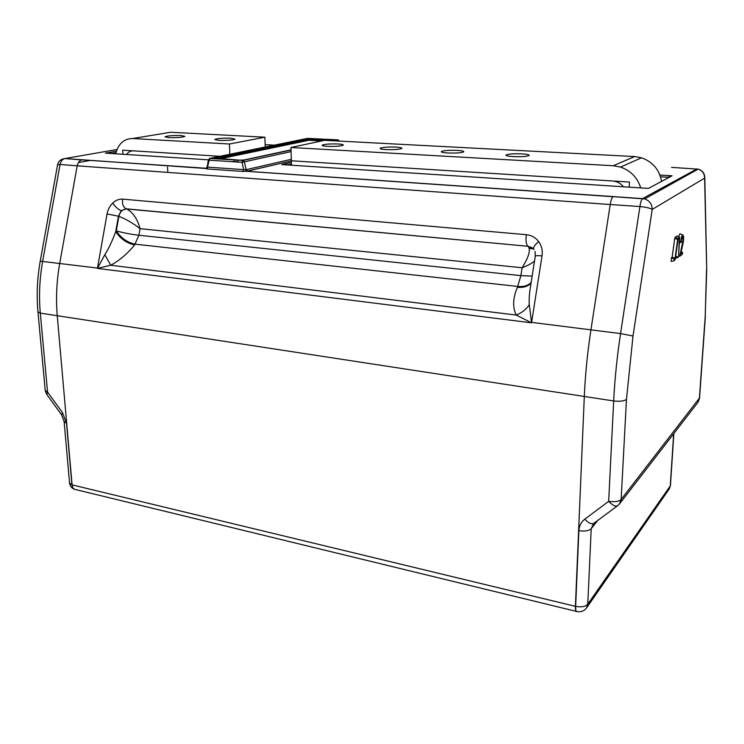 <?xml version="1.0" encoding="UTF-8"?>
<svg xmlns="http://www.w3.org/2000/svg" width="744" height="744" viewBox="0 0 744 744"><rect width="100%" height="100%" fill="white"/><g stroke="black" fill="none" stroke-linecap="round" stroke-linejoin="round"><path stroke-width="1.12" d="M242.963 171.436L243.688 169.613L246.152 169.678L247.594 171.073L242.963 171.436L207.176 168.953L205.595 168.47L207.167 167.149M534.49 261.2C531.439 263.571 527.319 265.757 522.121 267.756C528.863 256.95 530.872 249.798 528.119 246.292L126.192 208.822L121.244 210.71L118.454 216.169L115.729 231.589C120.5 238.843 126.805 243.279 134.636 244.878C127.717 253.509 119.756 260.298 110.744 265.255L97.408 268.407L104.83 254.681C108.559 248.849 112.195 241.149 115.729 231.589L116.297 230.882C123.299 232.835 130.832 234.286 138.895 235.253L134.636 244.878M532.165 247.733L528.119 246.292L126.61 208.971C132.878 212.226 137.361 218.792 140.058 228.659L138.895 235.253L520.874 275.643L522.121 267.756L140.058 228.659C132.813 223.07 125.755 218.95 118.873 216.318C120.175 211.575 122.751 209.129 126.61 208.971L126.192 208.822C123.244 207.223 122.035 203.995 122.574 199.132C119.059 198.908 115.785 200.201 112.753 203.01C115.106 206.674 117.933 209.241 121.244 210.71M529.3 304.649L531.542 322.822L516.197 315.056C521.925 312.806 526.287 309.337 529.3 304.649C528.891 299.33 529.421 292.466 530.9 284.078L535.261 256.289C535.252 255.629 537.512 255.49 542.023 255.88C542.776 250.505 541.651 245.734 538.665 241.558C534.285 245.371 532.723 248.031 533.987 249.547M681.29 241.196L682.434 236.787C682.992 236.564 683.225 237.569 683.141 239.81L679.951 255.313L680.118 256.048L682.415 254.234L682.555 252.411L680.695 253.862L683.094 243.037C683.913 238.08 683.764 235.364 682.648 234.89C681.764 235.709 681.151 237.931 680.834 241.53L681.002 242.274L681.29 241.196M668.893 177.481L667.991 177.239L671.981 175.779L669.581 177.119M647.931 188.353L647.373 188.344M282.98 164.666L283.687 164.712M679.653 242.563L679.421 243.604M680.5 234.044L679.914 233.811L678.537 236.657M704.754 176.551L704.605 178.132L652.218 209.445L633.014 336.009L626.457 399.379C624.132 401.118 619.873 401.639 613.67 400.951L40.306 313.122L47.551 392.032L62.44 412.539L66.551 423.373L71.945 484.846L575.4 606.323L584.3 396.719C585.24 374.948 587.453 352.647 590.941 329.815L610.21 204.535L77.199 165.819L59.734 263.339C56.6 281.074 55.781 298.604 57.269 315.93L72.094 484.883C72.419 487.832 73.749 489.431 76.083 489.673M706.688 268.249L704.605 178.132C704.596 173.612 702.42 170.618 698.086 169.148L644.648 198.918C649.624 200.685 652.144 204.191 652.218 209.445C650.247 208.115 646.145 207.148 639.914 206.544L610.21 204.535C610.889 200.341 611.847 197.737 613.084 196.723L246.171 171.278L245.594 169.744M617.418 505.855L594.019 523.199C591.815 524.669 588.746 523.33 584.812 519.173C581.129 522.046 579.148 525.878 578.869 530.667C584.728 531.56 588.848 530.918 591.21 528.724L593.619 523.516M673.115 181.694L673.162 183.033M626.457 399.379L621.147 499.457L619.408 504.023L617.873 505.52C615.734 506.934 612.665 505.539 608.666 501.335L613.67 400.951C614.776 379.04 617.074 356.59 620.552 333.582L531.607 322.394L542.023 255.88M117.059 149.47L64.914 158.556L81.775 159.886C79.441 160.583 77.915 162.564 77.199 165.819L60.059 164.461L42.65 261.256C39.553 278.74 38.772 296.028 40.306 313.122L37.963 311.857C36.447 295.145 37.209 278.247 40.232 261.163L57.586 164.787L60.059 164.461C60.794 161.215 62.347 159.253 64.737 158.593C60.85 159.049 58.469 161.113 57.586 164.787M291.36 160.89L246.478 171.25L642.537 198.62C641.44 199.625 640.565 202.275 639.914 206.544L620.552 333.582L633.014 336.009M533.578 249.035L527.896 246.134C526.12 244.376 525.599 240.563 526.315 234.695C531.411 235.234 535.531 237.522 538.665 241.558M112.753 203.01C109.796 205.93 107.899 209.576 107.062 213.928L118.873 216.318L116.297 230.882C121.067 238.145 127.364 242.572 135.194 244.172L517.796 286.459C523.72 286.942 528.175 285.603 531.16 282.432M104.83 254.681L110.744 265.255L516.197 315.056C512.458 307.272 512.858 298.037 517.406 287.333C523.59 287.835 528.147 286.375 531.077 282.953M517.406 287.333L520.874 275.643L532.155 276.089M675.31 259.228L677.989 239.708L679.291 238.75L678.612 256.364L679.635 237.085L677.71 239.094L675.087 258.252L674.194 258.949L674.083 260.809L675.31 259.228M675.087 258.252L672.139 257.266L671.404 257.833L671.181 261.386L674.008 260.819M677.031 236.062L675.189 237.206L674.678 238.74L672.139 257.266M679.635 237.085L676.863 235.997L679.616 237.094M671.553 167.381L698.086 169.148C702.355 170.45 704.587 173.259 704.801 177.574L706.716 269.254L705.191 316.832L706.53 269.839M333.554 140.793L337.888 139.853L307.132 138.393M333.563 140.616L309.606 139.361L308.955 140.253L219.666 158.872M215.342 158.593L307.83 139.444L306.714 138.635L310.257 138.477L309.606 139.361L307.83 139.444L308.872 140.244L321.743 140.923M291.034 149.832L244.199 159.979L240.052 160.183L212.719 157.96L306.714 138.635M334.177 140.486L334.735 139.751L335.73 140.151L335.153 140.272M208.422 159.728L207.148 167.121L243.688 169.613L242.014 162.332L209.111 160.192L209.985 158.342L307.858 138.291M207.176 168.953L209.111 160.192L208.432 159.69L209.985 158.342L242.879 160.462L291.043 150.009M106.466 153.19L107.294 153.245M37.981 312.099L45.217 390.461L47.551 392.032L46.798 394.45L61.352 414.51M62.44 412.539L61.613 414.873L64.133 421.625L66.551 423.373M578.869 530.667L575.651 606.379C581.389 607.392 585.426 606.676 587.76 604.23L586.607 607.829C584.282 610.954 581.129 612.21 577.158 611.577C576.051 611.866 575.549 610.136 575.651 606.379L575.4 606.323C575.279 609.503 575.698 611.261 576.656 611.605M629.192 187.163L629.452 182.048L291.36 160.788L291.481 165.215M122.965 154.268L122.676 150.176L219.964 156.296L133.446 150.855C130.6 150.753 128.303 151.962 126.564 154.501M168.823 137.621C177.091 137.798 182.447 137.38 184.912 136.357L180.997 135.538C172.785 135.362 167.447 135.78 164.973 136.803L168.823 137.621M219.006 140.383C227.311 140.579 232.667 140.16 235.058 139.119L230.733 138.207C222.484 138.012 217.155 138.44 214.737 139.481L219.006 140.383M229.868 154.259L229.422 144.011L264.883 137.194L265.236 146.996M115.748 153.794C118.296 143.75 123.922 138.663 132.627 138.533L229.422 144.011M164.517 133.269L170.674 132.255L264.883 137.194M513.304 156.603C521.814 156.891 527.105 156.5 529.179 155.431C529.356 154.696 526.873 154.175 521.739 153.85C513.295 153.571 508.04 153.971 505.957 155.04C505.771 155.756 508.217 156.277 513.304 156.603M447.842 152.994C456.314 153.264 461.624 152.864 463.754 151.785C463.921 151.134 461.708 150.66 457.123 150.381C448.716 150.121 443.433 150.52 441.294 151.599C441.118 152.241 443.294 152.706 447.842 152.994M327.351 146.354C335.739 146.587 341.078 146.177 343.337 145.108C343.477 144.578 341.701 144.197 338.009 143.973C329.676 143.75 324.375 144.169 322.096 145.229C321.947 145.759 323.696 146.131 327.351 146.354M385.95 149.59C394.385 149.842 399.705 149.423 401.909 148.354C402.058 147.768 400.077 147.34 395.966 147.089C387.596 146.847 382.304 147.256 380.1 148.335C379.933 148.912 381.886 149.33 385.95 149.59M661.574 181.397C659.351 169.651 652.665 161.792 641.523 157.802L634.595 156.556L324.589 140.318L290.969 147.498L291.36 160.788L612.563 180.987C616.981 181.35 620.626 183.284 623.491 186.791M290.969 147.498L613.279 165.745L620.533 167.075C630.652 170.608 637.385 177.556 640.742 187.916M81.952 159.848L206.004 168.256M680.053 256.066L678.612 256.354M671.981 175.779L659.909 175.063L672.092 175.779L648.433 188.409L281.818 164.591L291.397 162.35M660.523 176.793L667.991 177.239L667.712 178.114M287.575 164.963L291.453 164.043M682.536 252.421L681.132 251.872M680.025 254.727L678.733 254.448M682.806 242.2L681.188 241.856M680.834 241.53L679.56 241.502M699.555 397.91L621.147 499.457C618.859 501.568 614.702 502.191 608.666 501.335L584.812 519.173M597.748 520.437L591.21 528.724L587.76 604.23L670.26 485.934L673.673 433.761M669.126 489.134L670.484 485.023M705.377 316.237L699.518 398.347L698.021 402.234M619.696 503.66L697.853 402.448L699.36 398.635L705.191 316.832M78.399 162.564L90.257 160.425M529.375 248.477L533.42 248.859M62.849 158.928L64.914 158.556L205.595 168.47L207.148 167.121M107.062 213.928L97.473 268.063L40.232 261.163M122.574 199.132L526.315 234.695M531.542 322.822L97.408 268.407M613.177 196.667L644.648 198.918L642.611 198.564L696.961 168.925M674.194 258.949L671.404 257.833M677.71 239.094L674.678 238.74M677.979 238.294L675.189 237.206M678.147 256.727L675.664 256.652M291.043 150.046L242.879 160.462L242.014 162.332L244.358 161.839L242.925 160.444L209.455 158.453M213.686 158.491L212.719 157.96M310.229 138.486L334.763 139.751L306.798 138.644L212.812 157.97L213.193 158.453M244.199 159.979L243.669 160.062M335.73 140.151L332.912 140.756M339.394 141.1L338.167 139.9M291.09 151.599L244.358 161.839L246.152 169.678L291.313 159.3M235.002 161.095L232.202 161.699M274.22 145.154L265.152 144.643M291.36 160.918L247.594 171.073M235.327 161.904L238.127 161.29M115.99 152.743L111.591 153.524M116.436 151.181L105.406 153.125L208.413 159.821M75.135 489.552C73.312 489.013 72.252 487.441 71.945 484.846L69.545 482.865L64.161 421.96M170.674 132.255L132.627 138.533M634.595 156.556L613.279 165.745M535.048 251.416L535.299 256.066M283.064 164.666L291.406 162.369M682.555 252.411L681.141 251.844M680.937 242.293L679.486 242.591M682.648 234.89L679.914 233.811M586.607 607.829L669.237 488.975L670.446 485.534L673.859 433.519M678.258 257.48L675.468 258.038M321.771 140.923L308.872 140.244L219.564 158.872M334.735 139.751L335.842 139.956L335.256 140.244M339.366 141.007L337.981 139.863L333.665 140.793M106.522 153.199L116.436 151.199M45.254 390.767L46.519 394.069M69.583 483.256C70.038 486.055 71.582 488.036 74.223 489.18M576.172 611.345L76.12 489.673M167.828 172.403L167.512 167.028M641.523 157.802L620.533 167.075"/></g></svg>
